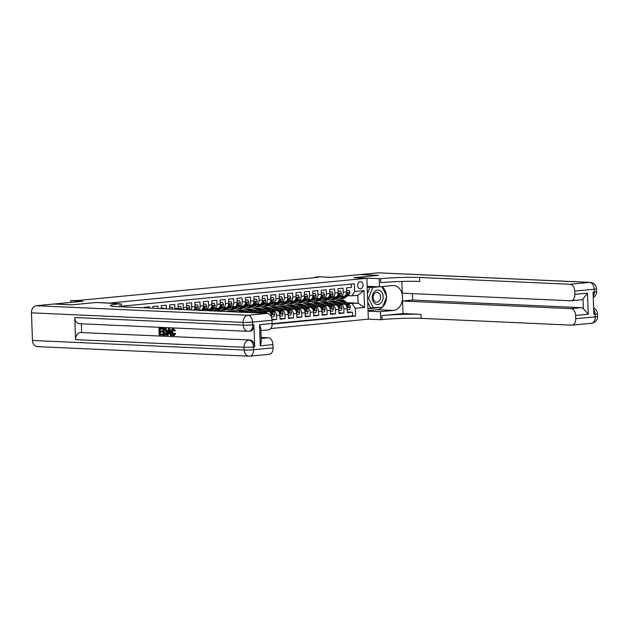 <?xml version="1.0" encoding="UTF-8"?>
<svg xmlns="http://www.w3.org/2000/svg" width="629" height="629" viewBox="0 0 629 629"><rect width="100%" height="100%" fill="white"/><g stroke="black" fill="none" stroke-linecap="round" stroke-linejoin="round"><path stroke-width="0.94" d="M360.22 281.69A3.546 2.697 92.6 0 0 357.649 285.291A3.546 2.697 92.6 0 0 360.189 288.766A3.546 2.697 92.6 0 0 360.48 288.758A3.546 2.697 92.6 0 0 363.043 285.157A3.546 2.697 92.6 0 0 360.503 281.682A3.546 2.697 92.6 0 0 360.22 281.69M270.737 328.558L368.35 319.162L366.849 278.277L109.273 303.084M366.849 278.277L353.891 277.696L378.092 275.36L360.087 274.551L331.255 277.326L319.013 276.776L314.807 277.177L314.822 277.688M54.102 304.035L82.934 301.228L70.692 300.67L70.755 302.4M96.308 302.494L72.107 304.813L54.102 304.004M351.375 284.096L351.493 287.367L346.445 287.854L346.587 291.887L343.222 292.21A4.434 2.87 84.5 0 1 340.769 296.495A4.434 2.87 84.5 0 1 340.501 296.503L339.424 296.456M343.222 292.21L343.072 288.176L338.025 288.664L338.174 292.697L334.809 293.02A4.434 2.87 84.5 0 1 332.348 297.305A4.434 2.87 84.5 0 1 332.088 297.313L331.011 297.265M334.809 293.02L334.659 288.986L329.604 289.474L329.753 293.507L326.388 293.829A4.434 2.87 84.5 0 1 323.935 298.115A4.434 2.87 84.5 0 1 323.668 298.122L322.591 298.075M326.388 293.829L326.239 289.796L321.191 290.284L321.34 294.317L317.967 294.639A4.434 2.87 84.5 0 1 315.514 298.924A4.434 2.87 84.5 0 1 315.255 298.932L314.178 298.885M317.967 294.639L317.826 290.606L312.77 291.093L312.92 295.127L309.554 295.457A4.434 2.87 84.5 0 1 307.094 299.734A4.434 2.87 84.5 0 1 306.834 299.742L305.757 299.695M309.554 295.457L309.405 291.424L304.357 291.903L304.499 295.937L301.134 296.267A4.434 2.87 84.5 0 1 298.681 300.544A4.434 2.87 84.5 0 1 298.413 300.552L297.336 300.505M301.134 296.267L300.984 292.233L295.937 292.713L296.086 296.746L292.721 297.077A4.434 2.87 84.5 0 1 290.26 301.354A4.434 2.87 84.5 0 1 290 301.362L288.923 301.315M292.721 297.077L292.571 293.043L287.516 293.523L287.665 297.556L284.3 297.887A4.434 2.87 84.5 0 1 281.847 302.164A4.434 2.87 84.5 0 1 281.58 302.172L280.503 302.124M284.3 297.887L284.151 293.853L279.103 294.333L279.252 298.366L275.879 298.696A4.434 2.87 84.5 0 1 273.426 302.981A4.434 2.87 84.5 0 1 273.167 302.981L272.09 302.934M275.879 298.696L275.73 294.663L270.682 295.15L270.832 299.184L267.467 299.506A4.434 2.87 84.5 0 1 265.006 303.791A4.434 2.87 84.5 0 1 264.746 303.791L263.669 303.744M267.467 299.506L267.317 295.473L262.269 295.96L262.411 299.994L259.046 300.316A4.434 2.87 84.5 0 1 256.593 304.601A4.434 2.87 84.5 0 1 256.325 304.601L255.248 304.554M259.046 300.316L258.896 296.283L253.849 296.77L253.998 300.804L250.625 301.126A4.434 2.87 84.5 0 1 248.172 305.411A4.434 2.87 84.5 0 1 247.912 305.411L246.835 305.364M250.625 301.126L250.484 297.092L245.428 297.58L245.577 301.613L242.212 301.936A4.434 2.87 84.5 0 1 239.759 306.221A4.434 2.87 84.5 0 1 239.492 306.229L238.415 306.174M242.212 301.936L242.063 297.902L237.015 298.39L237.157 302.423L233.791 302.746A4.434 2.87 84.5 0 1 231.338 307.031A4.434 2.87 84.5 0 1 231.071 307.038L229.994 306.983M233.791 302.746L233.642 298.712L228.594 299.2L228.744 303.233L225.379 303.555A4.434 2.87 84.5 0 1 222.918 307.84A4.434 2.87 84.5 0 1 222.658 307.848L221.581 307.793M225.379 303.555L225.229 299.522L220.174 300.009L220.323 304.043L216.958 304.365A4.434 2.87 84.5 0 1 214.505 308.65A4.434 2.87 84.5 0 1 214.237 308.658L213.16 308.603M216.958 304.365L216.808 300.332L211.761 300.819L211.91 304.853L208.537 305.175A4.434 2.87 84.5 0 1 206.084 309.46A4.434 2.87 84.5 0 1 205.825 309.468L204.747 309.413M208.537 305.175L208.396 301.142L203.34 301.629L203.489 305.663L200.124 305.985A4.434 2.87 84.5 0 1 197.765 310.254L201.036 309.948A4.434 2.87 -95.5 0 0 203.489 305.663M200.124 305.985L199.975 301.951L194.927 302.439L195.069 306.472L191.703 306.795A4.434 2.87 84.5 0 1 190.933 309.948M191.703 306.795L191.554 302.761L186.506 303.249L186.656 307.282L183.291 307.605A4.434 2.87 84.5 0 1 183.047 309.594M183.291 307.605L183.141 303.571L178.086 304.059L178.235 308.092L174.87 308.414A4.434 2.87 84.5 0 1 174.854 309.224M174.87 308.414L174.72 304.381L169.673 304.868L169.822 308.902L169.17 308.965M166.441 308.839L166.308 305.191L161.252 305.678L161.362 308.611M157.973 308.462L157.887 306.001L152.839 306.488L152.902 308.234M149.513 308.076L149.466 306.81L144.418 307.298L144.434 307.848M141.053 307.699L140.542 307.675M272.011 319.972L276.642 319.524L271.948 319.312M271.586 310.38L276.823 310.616A4.434 2.87 -95.5 0 1 279.866 315.168L280.015 319.202L285.063 318.714L279.984 318.486M281.021 308.21A7.037 4.552 -95.5 0 0 280.039 309.57L285.244 309.806A4.434 2.87 -95.5 0 1 288.279 314.358L288.428 318.392L293.484 317.904L288.404 317.676M288.42 308.76L293.657 308.996A4.434 2.87 -95.5 0 1 296.699 313.549L296.849 317.582L301.896 317.095L296.825 316.867M296.841 307.951L302.077 308.186A4.434 2.87 -95.5 0 1 305.12 312.739L305.269 316.772L310.317 316.285L305.238 316.057M305.262 307.141L310.49 307.377A4.434 2.87 -95.5 0 1 313.533 311.929L313.682 315.962L318.738 315.475L313.659 315.247M313.674 306.331L318.911 306.567A4.434 2.87 -95.5 0 1 321.954 311.119L322.103 315.153L327.151 314.665L322.072 314.437M322.095 305.521L327.332 305.757A4.434 2.87 -95.5 0 1 330.374 310.309L330.516 314.343L335.572 313.855L330.492 313.627M330.508 304.711L335.744 304.947A4.434 2.87 -95.5 0 1 338.787 309.499L338.937 313.533L343.984 313.045L338.913 312.817M70.692 300.67L78.499 300.434L318.408 277.342L314.807 277.177M346.87 302.706L358.129 303.217L357.838 295.26L351.949 295.827L354.662 291.541L354.379 283.805L122.057 306.166L122.081 306.842M354.662 291.541L363.924 290.645L364.537 307.447L355.283 308.336L355.566 316.072L272.145 324.1M330.964 304.019L332.474 304.082M339.566 304.405L340.8 304.46A4.434 2.87 84.5 0 1 343.843 309.012L343.984 313.045M331.334 303.555L331.845 303.579A7.037 4.552 -95.5 0 0 329.344 302.753A7.037 4.552 -95.5 0 0 328.377 303.013M338.929 303.901L344.165 304.137L340.8 304.46M322.551 304.829L324.061 304.892M331.145 305.214L332.379 305.269A4.434 2.87 84.5 0 1 335.422 309.822L335.572 313.855M322.913 304.365L323.424 304.389A7.037 4.552 -95.5 0 0 320.924 303.563A7.037 4.552 -95.5 0 0 319.957 303.823M314.13 305.639L315.64 305.702M322.732 306.024L323.959 306.079A4.434 2.87 84.5 0 1 327.001 310.632L327.151 314.665M314.492 305.175L315.003 305.199A7.037 4.552 -95.5 0 0 312.511 304.373A7.037 4.552 -95.5 0 0 311.544 304.633M305.71 306.449L307.227 306.512M314.311 306.834L315.546 306.889A4.434 2.87 84.5 0 1 318.589 311.441L318.738 315.475M306.079 305.985L306.59 306.008A7.037 4.552 -95.5 0 0 304.09 305.183A7.037 4.552 -95.5 0 0 303.123 305.442M297.297 307.259L298.806 307.322M305.891 307.644L307.125 307.699A4.434 2.87 84.5 0 1 310.168 312.251L310.317 316.285M297.659 306.795L298.17 306.818A7.037 4.552 -95.5 0 0 295.677 305.993A7.037 4.552 -95.5 0 0 294.702 306.252M288.876 308.068L290.386 308.131M297.478 308.454L298.704 308.509A4.434 2.87 84.5 0 1 301.747 313.061L301.896 317.095M289.246 307.605L289.749 307.628M280.463 308.878L281.973 308.941M289.057 309.264L290.291 309.319A4.434 2.87 84.5 0 1 293.334 313.871L293.484 317.904M280.825 308.414L281.336 308.438A7.037 4.552 -95.5 0 0 278.836 307.612A7.037 4.552 -95.5 0 0 277.869 307.872M272.043 309.688L273.552 309.751M280.644 310.073L281.871 310.128A4.434 2.87 84.5 0 1 284.913 314.681L285.063 318.714M272.404 309.224L272.915 309.248A7.037 4.552 -95.5 0 0 270.423 308.422A7.037 4.552 -95.5 0 0 269.456 308.682M263.622 310.498L265.131 310.569M272.223 310.883L273.458 310.938A4.434 2.87 84.5 0 1 276.501 315.491L276.642 319.524M263.991 310.034L264.502 310.058A7.037 4.552 -95.5 0 0 262.002 309.232A7.037 4.552 -95.5 0 0 261.035 309.492M255.209 311.308L256.718 311.379M263.803 311.693L265.037 311.748A4.434 2.87 84.5 0 1 267.286 313.399M255.571 310.844L256.082 310.868A7.037 4.552 -95.5 0 0 253.589 310.042A7.037 4.552 -95.5 0 0 252.614 310.301M263.166 311.19L268.402 311.426L265.037 311.748M246.788 312.118L248.298 312.188M255.39 312.503L256.616 312.558A4.434 2.87 84.5 0 1 257.764 312.967M247.15 311.654L247.661 311.677A7.037 4.552 -95.5 0 0 245.168 310.852A7.037 4.552 -95.5 0 0 244.201 311.111M254.753 312L259.989 312.236L256.616 312.558M272.153 323.676L352.539 315.939L352.405 312.236L347.326 312.008M344.165 304.137A4.434 2.87 -95.5 0 1 347.208 308.682L347.357 312.723L352.405 312.236M271.5 317.354L271.445 315.978A4.434 2.87 -95.5 0 0 268.402 311.426M351.949 295.827L347.845 295.646M96.308 302.486L109.265 303.068M337.183 300.576L337.128 298.995M339.385 303.202L340.894 303.272M347.979 303.595L358.129 303.217L364.537 307.447M178.156 309.374A4.434 2.87 -95.5 0 0 178.235 308.092M186.247 309.735A4.434 2.87 -95.5 0 0 186.656 307.282M193.929 310.081A4.434 2.87 -95.5 0 0 195.069 306.472M209.19 309.138A4.434 2.87 -95.5 0 0 209.449 309.138A4.434 2.87 -95.5 0 0 211.91 304.853M217.61 308.328A4.434 2.87 -95.5 0 0 217.87 308.328A4.434 2.87 -95.5 0 0 220.323 304.043M226.023 307.518A4.434 2.87 -95.5 0 0 226.291 307.518A4.434 2.87 -95.5 0 0 228.744 303.233M234.444 306.708A4.434 2.87 -95.5 0 0 234.703 306.7A4.434 2.87 -95.5 0 0 237.157 302.423M242.857 305.898A4.434 2.87 -95.5 0 0 243.124 305.891A4.434 2.87 -95.5 0 0 245.577 301.613M251.278 305.089A4.434 2.87 -95.5 0 0 251.537 305.081A4.434 2.87 -95.5 0 0 253.998 300.804M261.695 313.14A4.434 2.87 -95.5 0 0 259.989 312.236M259.698 304.279A4.434 2.87 -95.5 0 0 259.958 304.271A4.434 2.87 -95.5 0 0 262.411 299.994M268.111 303.469A4.434 2.87 -95.5 0 0 268.379 303.461A4.434 2.87 -95.5 0 0 270.832 299.184M276.532 302.659A4.434 2.87 -95.5 0 0 276.791 302.651A4.434 2.87 -95.5 0 0 279.252 298.366M284.945 301.849A4.434 2.87 -95.5 0 0 285.212 301.841A4.434 2.87 -95.5 0 0 287.665 297.556M293.366 301.039A4.434 2.87 -95.5 0 0 293.625 301.032A4.434 2.87 -95.5 0 0 296.086 296.746M301.786 300.23A4.434 2.87 -95.5 0 0 302.046 300.222A4.434 2.87 -95.5 0 0 304.499 295.937M310.199 299.42A4.434 2.87 -95.5 0 0 310.467 299.412A4.434 2.87 -95.5 0 0 312.92 295.127M318.62 298.61A4.434 2.87 -95.5 0 0 318.879 298.602A4.434 2.87 -95.5 0 0 321.34 294.317M327.033 297.8A4.434 2.87 -95.5 0 0 327.3 297.792A4.434 2.87 -95.5 0 0 329.753 293.507M335.454 296.99A4.434 2.87 -95.5 0 0 335.713 296.982A4.434 2.87 -95.5 0 0 338.174 292.697M352.539 315.939L355.566 316.072M355.283 308.336L352.24 303.783M343.874 296.18A4.434 2.87 -95.5 0 0 344.134 296.173A4.434 2.87 -95.5 0 0 346.587 291.887M363.924 290.645L357.838 295.26M380.199 290.818A7.202 5.472 92.6 0 0 372.816 294.168A7.202 5.472 92.6 0 0 375.183 303.783A7.202 5.472 92.6 0 0 382.558 300.442A7.202 5.472 92.6 0 0 380.199 290.818M378.556 292.823A4.93 3.75 92.6 0 0 377.062 292.336A4.93 3.75 92.6 0 0 373.217 296.078A4.93 3.75 92.6 0 0 375.12 301.708A4.93 3.75 92.6 0 0 376.614 302.195A4.93 3.75 92.6 0 0 380.451 298.445A4.93 3.75 92.6 0 0 378.556 292.823M381.889 286.604L386.78 296.432L382.613 307.196L370.646 307.943L367.721 302.069M367.415 293.664L369.883 287.28L376.079 286.682M373.524 308.076L368.602 298.177L372.769 287.406L378.957 286.808M367.58 298.13L368.602 298.177M369.883 287.28L372.769 287.406M173.659 329.525L172.401 332.041L173.84 334.793M172.991 329.588L171.733 332.112L173.164 334.856L174.319 333.252L175.609 333.433L174.131 335.556L173.25 335.627C171.921 335.391 171.206 334.203 171.119 332.088C171.072 330.052 171.701 328.959 172.991 328.825L173.667 328.763L175.397 330.76L174.123 331.003L172.833 329.588M173.25 328.802L173.667 328.763M168.603 333.291L168.21 335.218L166.889 335.257L168.36 328.7L169.044 328.731L171.002 335.438L170.357 335.406L169.791 333.346L167.951 333.268L167.534 335.281M168.36 328.7L169.72 328.668L171.678 335.375L171.002 335.438M162.974 334.219L162.997 334.982L159.168 334.903L158.925 328.275L162.644 328.346L162.675 329.109L159.562 329.069L159.64 331.106L162.581 331.145L162.612 331.908L159.664 331.876L159.75 334.164L162.974 334.219L162.298 334.282L162.329 335.045M160.238 329.101L160.309 331.043M160.34 331.9L160.426 334.101M74.757 317.551L243.266 325.162A6.652 5.056 92.6 0 0 248.015 331.318L79.506 323.707A6.652 5.056 -87.4 0 1 74.757 317.551L75.566 339.652A6.652 5.056 -87.4 0 1 80.378 332.537L250.145 340.022A6.652 4.301 84.5 0 1 254.714 346.846L253.904 324.745A6.652 4.301 84.5 0 1 250.216 331.168L248.958 331.294A6.652 4.301 -95.5 0 0 252.638 324.871L253.904 324.745M81.636 332.411L81.322 323.786M162.911 328.456L165.804 329.156L166.583 331.892C166.661 334.015 166.04 335.1 164.704 335.155L163.155 335.084L162.911 328.456L165.836 328.59L167.251 331.829C167.338 333.952 166.709 335.037 165.38 335.092M71.855 304.837L96.221 302.494L119.997 303.768A27.715 1.934 -2.1 0 0 110.303 305.6A27.715 1.934 -2.1 0 0 116.955 306.606L267.459 313.407A6.652 4.301 84.5 0 1 272.027 320.232L252.536 322.103L252.638 324.871A6.652 0.464 -2.1 0 1 243.266 325.162L243.164 322.394L31.45 312.833A6.652 5.056 -87.4 0 1 36.254 305.718L53.85 304.027L71.855 304.837M121.546 306.81L121.428 303.634M259.518 324.706L260.815 328.244L261.318 341.838L260.288 345.808L259.518 324.706L272.145 323.487L272.027 320.232M272.145 323.487A6.652 4.301 84.5 0 1 268.457 329.911L260.909 330.642M32.464 340.462L244.178 350.023A6.652 5.056 92.6 0 0 248.927 356.179L37.213 346.618A6.652 5.056 -87.4 0 1 32.464 340.462L31.45 312.833M261.153 337.443L268.355 337.773A6.652 4.301 84.5 0 1 272.915 344.598L260.288 345.808M254.714 346.846L253.448 346.972L253.55 349.732L273.041 347.853L272.915 344.598M273.041 347.853A6.652 4.301 84.5 0 1 269.354 354.284L249.87 356.156A6.652 4.301 -95.5 0 0 253.55 349.732A6.652 0.464 -2.1 0 1 244.178 350.023L244.076 347.263L75.566 339.652M159.75 334.164L162.298 334.282M159.64 331.106L162.581 331.145M161.912 331.208L161.936 331.978M158.925 328.275L162.644 328.346M161.975 328.409L161.999 329.179M165.694 335.084L164.704 335.155M165.168 334.337L164.633 334.384L165.631 333.968L165.97 331.853L165.144 329.454L163.556 329.25L163.737 334.345L164.932 334.384M166.583 331.892L167.251 331.829M165.804 329.156L166.481 329.093M165.16 328.652L165.836 328.59M164.232 329.281L164.413 334.282L165.215 334.321M163.737 334.345L164.413 334.282M168.478 330.689L168.108 332.505L169.578 332.576L168.729 329.478L168.478 330.689L169.052 330.634M169.044 328.731L169.72 328.668M169.107 330.854L168.776 332.442L169.555 332.482M168.108 332.505L168.776 332.442M171.733 332.112L172.401 332.041M173.455 328.763L172.778 328.833L174.728 330.83L175.397 330.76M174.728 330.83L174.123 331.003M174.319 333.252L175.609 333.433M174.933 333.496L173.25 335.627M360.338 274.566L377.935 272.837L589.648 282.397A6.652 5.056 92.6 0 1 590.191 282.382A6.652 6.652 0 0 1 596.536 288.782A6.652 0.464 177.9 0 1 594.208 289.222L574.725 291.093A6.652 4.301 -95.5 0 0 570.157 284.269L589.648 282.397A6.652 4.301 84.5 0 1 594.208 289.222L594.311 291.982L593.053 292.108L593.862 314.209L595.12 314.083L595.223 316.843A6.652 4.301 84.5 0 1 591.543 323.275L572.052 325.146A6.652 4.301 -95.5 0 0 575.739 318.722L595.223 316.843A6.652 0.464 -2.1 0 0 597.55 316.411A6.652 6.652 0 0 1 591.543 323.275M360.338 274.527L378.344 275.337L353.97 277.696L380.608 278.686A27.715 1.934 177.9 0 1 419.653 277.475L570.157 284.269M368.051 311.143L380.38 311.701L393.557 310.435A12.47 9.474 92.6 0 0 402.584 297.761A12.47 9.474 92.6 0 0 393.66 285.542A12.47 9.474 92.6 0 0 392.645 285.566L379.468 286.832L379.177 278.82M380.38 311.701L380.679 319.713L382.11 319.571A27.715 1.934 177.9 0 1 421.155 318.36L571.659 325.154A6.652 4.301 -95.5 0 0 572.052 325.146M403.008 313.572L381.96 315.593A27.715 1.934 177.9 0 1 421.005 314.382L403.008 313.572L402.544 301.024L412.648 300.057L412.412 293.641M401.829 281.446L402.261 293.185L570.762 300.788A6.652 4.301 -95.5 0 0 571.163 300.78A6.652 4.301 -95.5 0 0 574.843 294.356L587.47 293.138L588.241 314.248L583.35 308.65L582.997 299.027A6.652 4.301 84.5 0 1 581.259 299.805L571.163 300.78M588.241 314.248L575.621 315.459L575.739 318.722M575.621 315.459A6.652 4.301 -95.5 0 0 571.053 308.635L581.157 307.667A6.652 4.301 84.5 0 1 583.35 308.65M402.544 301.024L571.053 308.635M377.935 272.837A6.652 5.056 -87.4 0 1 378.477 272.821L590.191 282.382M367.147 286.281L379.468 286.832M368.35 319.155L380.679 319.713M574.725 291.093L574.843 294.356M412.648 300.057L581.157 307.667M380.608 278.686L380.757 282.665A27.715 1.934 177.9 0 1 419.802 281.454L419.653 277.475M582.997 299.027L587.47 293.138M382.055 286.588A12.47 9.474 -87.4 0 1 386.403 295.669M386.45 297.281A12.47 9.474 -87.4 0 1 382.676 307.031M382.503 307.211A12.47 9.474 -87.4 0 1 377.424 309.704L368.036 310.608M367.973 308.839L382.141 307.243M375.89 286.675L367.187 287.508M380.419 307.408L382.047 307.487M367.957 308.532L372.997 308.053M163.988 308.729L163.705 308.068L161.346 308.296M163.705 308.068L161.346 308.163M172.936 309.138L172.126 307.259L169.767 307.487M172.126 307.259L169.759 307.353M178.188 306.677L180.539 306.449L181.459 308.58A2.941 1.903 84.5 0 1 181.38 309.515M180.539 306.449L178.18 306.543M179.815 309.444L179.414 308.941M179.808 309.554L178.793 309.649M186.601 305.867L188.959 305.639L189.879 307.762A2.941 1.903 84.5 0 1 189.313 309.877M188.959 305.639L186.601 305.733M187.859 309.806A2.941 1.903 -95.5 0 0 188.22 308.745L187.214 308.839A2.941 1.903 84.5 0 1 186.923 309.767M187.245 308.697L188.22 308.745L187.827 308.131M195.021 305.049L197.372 304.829L198.3 306.952A2.941 1.903 84.5 0 1 197.341 309.468L196.374 310.191M197.372 304.829L195.014 304.923M195.061 310.136L195.745 309.625A2.941 1.903 -95.5 0 0 196.641 307.935L195.627 308.029A2.941 1.903 84.5 0 1 194.731 309.72L194.227 310.097M195.666 307.888L196.641 307.935L196.248 307.322M200.274 310.018L199.833 310.349M203.434 304.239L205.793 304.019L206.713 306.142A2.941 1.903 84.5 0 1 205.762 308.658L203.285 310.506M205.793 304.019L203.434 304.114M201.972 310.443L204.158 308.815A2.941 1.903 -95.5 0 0 205.054 307.125L204.048 307.219A2.941 1.903 84.5 0 1 203.151 308.91L201.146 310.411M204.079 307.078L205.054 307.125L204.669 306.512M206.155 309.452L205.368 310.042A7.037 4.552 84.5 0 1 204.378 310.553M208.694 309.209L206.744 310.663M211.855 303.43L214.214 303.209L215.134 305.332A2.941 1.903 84.5 0 1 214.174 307.848L210.204 310.82M214.214 303.209L211.847 303.304M203.678 310.215A7.037 4.552 -95.5 0 0 204.551 310.498M205.038 310.262A7.037 4.552 84.5 0 1 204.189 309.83M208.891 310.757L212.578 308.006A2.941 1.903 -95.5 0 0 213.475 306.315L212.468 306.409A2.941 1.903 84.5 0 1 211.564 308.1L208.057 310.718M212.5 306.268L213.475 306.315L213.082 305.702M214.568 308.642L213.789 309.232A7.037 4.552 84.5 0 1 212.177 309.869A7.037 4.552 84.5 0 1 211.486 309.861M217.107 308.399L214.253 310.529A8.484 5.48 84.5 0 1 213.53 310.97M220.276 302.62L222.627 302.4L223.554 304.522A2.941 1.903 84.5 0 1 222.595 307.038L218.46 310.128A8.484 5.48 84.5 0 1 216.525 310.899L215.102 311.041M222.627 302.4L220.268 302.494M215.079 311.041A8.484 5.48 -95.5 0 0 216.863 310.278L220.991 307.196A2.941 1.903 -95.5 0 0 221.895 305.505L220.881 305.6A2.941 1.903 84.5 0 1 219.985 307.29L215.857 310.38A8.484 5.48 84.5 0 1 214.607 311.017M212.099 309.405A7.037 4.552 -95.5 0 0 212.964 309.688M213.451 309.452A7.037 4.552 84.5 0 1 212.602 309.02M220.913 305.458L221.895 305.505L221.502 304.892M222.988 307.833L222.202 308.414A7.037 4.552 84.5 0 1 220.598 309.059A7.037 4.552 84.5 0 1 219.906 309.051M225.528 307.589L222.674 309.72A8.484 5.48 84.5 0 1 220.732 310.498A8.484 5.48 84.5 0 1 218.57 310.05M228.689 301.81L231.047 301.582L231.967 303.713A2.941 1.903 84.5 0 1 231.008 306.229L226.88 309.319A8.484 5.48 84.5 0 1 224.938 310.089L223.342 310.246A8.484 5.48 -95.5 0 0 225.284 309.468L229.412 306.386A2.941 1.903 -95.5 0 0 230.308 304.695L229.915 304.082M231.047 301.582L228.689 301.684M229.333 304.648L230.308 304.695L229.302 304.79A2.941 1.903 84.5 0 1 228.406 306.48L224.27 309.57A8.484 5.48 84.5 0 1 222.336 310.341L220.732 310.498M222.831 310.262A8.484 5.48 -95.5 0 0 223.342 310.246M220.512 308.595A7.037 4.552 -95.5 0 0 221.384 308.878M221.872 308.642A7.037 4.552 84.5 0 1 221.023 308.21M224.97 311.481A8.484 5.48 -95.5 0 0 224.01 311.441M231.409 307.023L230.623 307.605A7.037 4.552 84.5 0 1 229.011 308.249A7.037 4.552 84.5 0 1 228.319 308.241M233.941 306.779L231.087 308.91A8.484 5.48 84.5 0 1 229.153 309.688A8.484 5.48 84.5 0 1 226.983 309.24M237.109 301L239.46 300.772L240.388 302.903A2.941 1.903 84.5 0 1 239.429 305.419L235.301 308.509A8.484 5.48 84.5 0 1 233.359 309.279L231.763 309.437A8.484 5.48 -95.5 0 0 233.697 308.658L237.833 305.576A2.941 1.903 -95.5 0 0 238.729 303.886L238.336 303.272M239.46 300.772L237.102 300.866M237.754 303.838L238.729 303.886L237.715 303.98A2.941 1.903 84.5 0 1 236.819 305.67L232.691 308.76A8.484 5.48 84.5 0 1 230.749 309.531L229.153 309.688M231.252 309.444A8.484 5.48 -95.5 0 0 231.763 309.437M228.932 307.785A7.037 4.552 -95.5 0 0 229.805 308.068M230.293 307.833A7.037 4.552 84.5 0 1 229.443 307.4M235.844 311.976L235.411 311.63A8.484 5.48 -95.5 0 0 232.4 310.632L230.804 310.789A8.484 5.48 -95.5 0 0 230.3 310.875M230.804 311.748A8.484 5.48 -95.5 0 0 228.193 311.041A8.484 5.48 -95.5 0 0 226.637 311.559M233.941 311.89L233.815 311.787A8.484 5.48 -95.5 0 0 230.804 310.789M228.193 311.041L229.797 310.883A8.484 5.48 84.5 0 1 232.738 311.835M239.822 306.213L239.044 306.795A7.037 4.552 84.5 0 1 237.432 307.439A7.037 4.552 84.5 0 1 236.74 307.432M242.362 305.969L239.507 308.1A8.484 5.48 84.5 0 1 237.565 308.878A8.484 5.48 84.5 0 1 235.403 308.43M245.522 300.19L247.881 299.962L248.801 302.093A2.941 1.903 84.5 0 1 247.85 304.609L243.714 307.699A8.484 5.48 84.5 0 1 241.78 308.469L240.176 308.627A8.484 5.48 -95.5 0 0 242.118 307.848L246.246 304.758A2.941 1.903 -95.5 0 0 247.15 303.076L246.757 302.463M247.881 299.962L245.522 300.057M246.167 303.029L247.15 303.076L246.136 303.17A2.941 1.903 84.5 0 1 245.239 304.861L241.104 307.943A8.484 5.48 84.5 0 1 239.169 308.721L237.565 308.878M239.673 308.635A8.484 5.48 -95.5 0 0 240.176 308.627M237.345 306.976A7.037 4.552 -95.5 0 0 238.218 307.259M238.706 307.023A7.037 4.552 84.5 0 1 237.856 306.59M245.853 312.424L243.832 310.82A8.484 5.48 -95.5 0 0 240.821 309.822L239.224 309.979A8.484 5.48 -95.5 0 0 238.721 310.066M240.852 312.204L239.625 311.229A8.484 5.48 -95.5 0 0 236.614 310.231A8.484 5.48 -95.5 0 0 234.57 311.08M238.674 312.102A7.037 4.552 -95.5 0 0 236.748 311.662A7.037 4.552 -95.5 0 0 235.781 311.929M243.95 312.346L242.228 310.978A8.484 5.48 -95.5 0 0 239.224 309.979M236.614 310.231L238.21 310.073A8.484 5.48 84.5 0 1 241.222 311.072L242.747 312.291M237.558 311.693A7.037 4.552 -95.5 0 0 236.921 312.023M248.243 305.403L247.456 305.985A7.037 4.552 84.5 0 1 245.845 306.63A7.037 4.552 84.5 0 1 245.161 306.614M250.782 305.159L247.928 307.29A8.484 5.48 84.5 0 1 245.986 308.068A8.484 5.48 84.5 0 1 243.824 307.62M253.943 299.38L256.302 299.152L257.222 301.283A2.941 1.903 84.5 0 1 256.262 303.799L252.135 306.889A8.484 5.48 84.5 0 1 250.193 307.66L248.597 307.817A8.484 5.48 -95.5 0 0 250.531 307.038L254.666 303.949A2.941 1.903 -95.5 0 0 255.563 302.266L255.17 301.653M256.302 299.152L253.935 299.247M254.588 302.219L255.563 302.266L254.556 302.36A2.941 1.903 84.5 0 1 253.652 304.051L249.524 307.133A8.484 5.48 84.5 0 1 247.582 307.911L245.986 308.068M248.085 307.825A8.484 5.48 -95.5 0 0 248.597 307.817M245.766 306.166A7.037 4.552 -95.5 0 0 246.639 306.449M247.126 306.213A7.037 4.552 84.5 0 1 246.277 305.78M247.346 311.449A7.037 4.552 -95.5 0 0 246.568 312.464M255.861 312.88L252.245 310.011A8.484 5.48 -95.5 0 0 249.241 309.012L247.637 309.169A8.484 5.48 -95.5 0 0 247.134 309.248M250.853 312.652L248.038 310.419A8.484 5.48 -95.5 0 0 245.027 309.421A8.484 5.48 -95.5 0 0 242.991 310.27M248.769 312.558L247.669 311.685M253.959 312.794L250.649 310.168A8.484 5.48 -95.5 0 0 247.637 309.169M245.027 309.421L246.631 309.264A8.484 5.48 84.5 0 1 249.642 310.262L252.756 312.739M245.365 312.039A7.037 4.552 84.5 0 1 246.505 311.025M245.978 310.883A7.037 4.552 -95.5 0 0 244.83 311.614M256.663 304.593L255.877 305.175A7.037 4.552 84.5 0 1 254.265 305.82A7.037 4.552 84.5 0 1 253.573 305.804M259.195 304.35L256.341 306.48A8.484 5.48 84.5 0 1 254.407 307.259A8.484 5.48 84.5 0 1 252.237 306.81M262.364 298.571L264.715 298.343L265.642 300.473A2.941 1.903 84.5 0 1 264.683 302.989L260.548 306.071A8.484 5.48 84.5 0 1 258.613 306.85L257.009 307.007A8.484 5.48 -95.5 0 0 258.951 306.229L263.079 303.139A2.941 1.903 -95.5 0 0 263.983 301.456L263.59 300.843M264.715 298.343L262.356 298.437M263.001 301.409L263.983 301.456L262.969 301.55A2.941 1.903 84.5 0 1 262.073 303.241L257.945 306.323A8.484 5.48 84.5 0 1 256.003 307.101L254.407 307.259M256.506 307.015A8.484 5.48 -95.5 0 0 257.009 307.007M254.187 305.356A7.037 4.552 -95.5 0 0 255.052 305.631M255.539 305.403A7.037 4.552 84.5 0 1 254.698 304.971M265.603 313.321A2.941 1.903 -95.5 0 0 265.037 312.676L260.665 309.201A8.484 5.48 -95.5 0 0 257.654 308.202L256.058 308.359A8.484 5.48 -95.5 0 0 255.555 308.438M255.767 310.64A7.037 4.552 -95.5 0 0 254.784 312M259.753 312.228L256.459 309.61A8.484 5.48 -95.5 0 0 253.448 308.611A8.484 5.48 -95.5 0 0 251.403 309.46M257.67 312.133L256.082 310.875M263.842 313.242A2.941 1.903 -95.5 0 0 263.441 312.825L259.069 309.358A8.484 5.48 -95.5 0 0 256.058 308.359M253.448 308.611L255.044 308.454A8.484 5.48 84.5 0 1 258.055 309.452L262.427 312.928A2.941 1.903 84.5 0 1 262.71 313.187M253.778 311.229A7.037 4.552 84.5 0 1 254.918 310.215M254.399 310.073A7.037 4.552 -95.5 0 0 253.251 310.805M265.076 303.783L264.29 304.365A7.037 4.552 84.5 0 1 262.686 305.01A7.037 4.552 84.5 0 1 261.994 304.994M267.616 303.54L264.762 305.67A8.484 5.48 84.5 0 1 262.82 306.449A8.484 5.48 84.5 0 1 260.658 306.001M270.777 297.761L273.135 297.533L274.055 299.663A2.941 1.903 84.5 0 1 273.096 302.179L268.968 305.262A8.484 5.48 84.5 0 1 267.034 306.04L265.43 306.197A8.484 5.48 -95.5 0 0 267.372 305.419L271.5 302.329A2.941 1.903 -95.5 0 0 272.396 300.646L272.011 300.033M273.135 297.533L270.777 297.627M271.421 300.599L272.396 300.646L271.39 300.741A2.941 1.903 84.5 0 1 270.494 302.431L266.358 305.513A8.484 5.48 84.5 0 1 264.424 306.292L262.82 306.449M264.919 306.205A8.484 5.48 -95.5 0 0 265.43 306.197M262.6 304.546A7.037 4.552 -95.5 0 0 263.472 304.821M263.96 304.585A7.037 4.552 84.5 0 1 263.111 304.161M271.484 316.992L273.843 316.764L274.598 314.469A2.941 1.903 -95.5 0 0 273.458 311.866L269.086 308.391A8.484 5.48 -95.5 0 0 266.075 307.392L264.471 307.55A8.484 5.48 -95.5 0 0 263.976 307.628M264.188 309.83A7.037 4.552 -95.5 0 0 263.205 311.19M268.174 311.418L264.872 308.8A8.484 5.48 -95.5 0 0 261.868 307.801A8.484 5.48 -95.5 0 0 259.824 308.65M266.091 311.324L264.502 310.066M261.868 307.801L263.465 307.644A8.484 5.48 84.5 0 1 266.476 308.642L270.847 312.118A2.941 1.903 84.5 0 1 271.87 313.887L272.538 314.5L272.884 313.792A2.941 1.903 -95.5 0 0 271.854 312.015L267.482 308.548A8.484 5.48 -95.5 0 0 264.471 307.55M262.199 310.419A7.037 4.552 84.5 0 1 263.339 309.405M262.812 309.264A7.037 4.552 -95.5 0 0 261.664 309.995M271.822 313.698A1.494 0.967 84.5 0 1 271.846 313.745L272.884 313.792M273.497 302.974L272.711 303.555A7.037 4.552 84.5 0 1 271.099 304.2A7.037 4.552 84.5 0 1 270.407 304.184M276.029 302.73L273.175 304.861A8.484 5.48 84.5 0 1 271.241 305.639A8.484 5.48 84.5 0 1 269.07 305.183M279.197 296.951L281.548 296.723L282.476 298.854A2.941 1.903 84.5 0 1 281.517 301.37L277.389 304.452A8.484 5.48 84.5 0 1 275.447 305.23L273.851 305.387A8.484 5.48 -95.5 0 0 275.785 304.609L279.921 301.519A2.941 1.903 -95.5 0 0 280.817 299.836L280.424 299.223M281.548 296.723L279.19 296.817M279.842 299.789L280.817 299.836L279.803 299.931A2.941 1.903 84.5 0 1 278.906 301.621L274.779 304.703A8.484 5.48 84.5 0 1 272.837 305.482L271.241 305.639M273.34 305.395A8.484 5.48 -95.5 0 0 273.851 305.387M271.02 303.736A7.037 4.552 -95.5 0 0 271.893 304.011M272.381 303.776A7.037 4.552 84.5 0 1 271.531 303.351M279.905 316.183L282.256 315.955L283.019 313.659A2.941 1.903 -95.5 0 0 281.871 311.056L277.499 307.581A8.484 5.48 -95.5 0 0 274.496 306.582L272.892 306.74A8.484 5.48 -95.5 0 0 272.388 306.818M272.601 309.02A7.037 4.552 -95.5 0 0 271.618 310.38M276.587 310.608L273.293 307.99A8.484 5.48 -95.5 0 0 270.281 306.991A8.484 5.48 -95.5 0 0 268.245 307.84M274.503 310.514L272.923 309.248M270.281 306.991L271.885 306.834A8.484 5.48 84.5 0 1 274.889 307.833L279.26 311.308A2.941 1.903 84.5 0 1 280.29 313.077L280.959 313.69L281.297 312.983A2.941 1.903 -95.5 0 0 280.275 311.206L275.903 307.738A8.484 5.48 -95.5 0 0 272.892 306.74M270.619 309.61A7.037 4.552 84.5 0 1 271.752 308.595M271.233 308.454A7.037 4.552 -95.5 0 0 270.085 309.185M280.235 312.888A1.494 0.967 84.5 0 1 280.267 312.935L281.297 312.983M281.91 302.164L281.132 302.746A7.037 4.552 84.5 0 1 279.52 303.39A7.037 4.552 84.5 0 1 278.828 303.375M284.45 301.92L281.595 304.051A8.484 5.48 84.5 0 1 279.653 304.829A8.484 5.48 84.5 0 1 277.491 304.373M287.618 296.141L289.969 295.913L290.889 298.044A2.941 1.903 84.5 0 1 289.938 300.56L285.802 303.642A8.484 5.48 84.5 0 1 283.868 304.42L282.264 304.578A8.484 5.48 -95.5 0 0 284.206 303.799L288.334 300.709A2.941 1.903 -95.5 0 0 289.238 299.019L288.845 298.413M289.969 295.913L287.61 296.007M288.255 298.979L289.238 299.019L288.224 299.121A2.941 1.903 84.5 0 1 287.327 300.811L283.192 303.893A8.484 5.48 84.5 0 1 281.257 304.672L279.653 304.829M281.761 304.585A8.484 5.48 -95.5 0 0 282.264 304.578M279.433 302.919A7.037 4.552 -95.5 0 0 280.306 303.202M280.793 302.966A7.037 4.552 84.5 0 1 279.944 302.541M288.318 315.373L290.677 315.145L291.431 312.849A2.941 1.903 -95.5 0 0 290.291 310.246L285.92 306.771A8.484 5.48 -95.5 0 0 282.908 305.773L281.312 305.93A8.484 5.48 -95.5 0 0 280.809 306.008M285.008 309.798L281.713 307.18A8.484 5.48 -95.5 0 0 278.702 306.174A8.484 5.48 -95.5 0 0 276.658 307.031M282.924 309.704L281.336 308.438M278.702 306.174L280.298 306.024A8.484 5.48 84.5 0 1 283.309 307.023L287.681 310.498A2.941 1.903 84.5 0 1 288.703 312.267L289.371 312.88L289.717 312.173A2.941 1.903 -95.5 0 0 288.687 310.396L284.316 306.928A8.484 5.48 -95.5 0 0 281.312 305.93M279.032 308.8A7.037 4.552 84.5 0 1 280.172 307.785M279.646 307.644A7.037 4.552 -95.5 0 0 278.498 308.375M288.656 312.078A1.494 0.967 84.5 0 1 288.68 312.126L289.717 312.173M290.331 301.354L289.544 301.936A7.037 4.552 84.5 0 1 287.933 302.58A7.037 4.552 84.5 0 1 287.249 302.565M292.87 301.11L290.016 303.241A8.484 5.48 84.5 0 1 288.074 304.019A8.484 5.48 84.5 0 1 285.912 303.563M296.031 295.331L298.39 295.103L299.31 297.234A2.941 1.903 84.5 0 1 298.35 299.75L294.223 302.832A8.484 5.48 84.5 0 1 292.281 303.61L290.684 303.768A8.484 5.48 -95.5 0 0 292.627 302.989L296.754 299.899A2.941 1.903 -95.5 0 0 297.651 298.209L297.258 297.603M298.39 295.103L296.031 295.198M296.676 298.17L297.651 298.209L296.644 298.311A2.941 1.903 84.5 0 1 295.74 300.002L291.612 303.084A8.484 5.48 84.5 0 1 289.67 303.862L288.074 304.019M290.173 303.776A8.484 5.48 -95.5 0 0 290.684 303.768M287.854 302.109A7.037 4.552 -95.5 0 0 288.727 302.392M289.214 302.156A7.037 4.552 84.5 0 1 288.365 301.731M296.739 314.563L299.089 314.335L299.852 312.039A2.941 1.903 -95.5 0 0 298.704 309.437L294.341 305.961A8.484 5.48 -95.5 0 0 291.329 304.963L289.725 305.112A8.484 5.48 -95.5 0 0 289.23 305.199M289.434 307.4A7.037 4.552 -95.5 0 0 288.459 308.76M293.428 308.988L290.126 306.37A8.484 5.48 -95.5 0 0 287.115 305.364A8.484 5.48 -95.5 0 0 285.079 306.221M291.345 308.894L289.757 307.628A7.037 4.552 -95.5 0 0 287.256 306.803A7.037 4.552 -95.5 0 0 286.289 307.062M287.115 305.364L288.719 305.214A8.484 5.48 84.5 0 1 291.73 306.213L296.102 309.68A2.941 1.903 84.5 0 1 297.124 311.457L297.792 312.07L298.138 311.363A2.941 1.903 -95.5 0 0 297.108 309.586L292.737 306.119A8.484 5.48 -95.5 0 0 289.725 305.112M287.453 307.99A7.037 4.552 84.5 0 1 288.593 306.976M288.066 306.834A7.037 4.552 -95.5 0 0 286.918 307.565M297.077 311.269A1.494 0.967 84.5 0 1 297.1 311.316L298.138 311.363M298.751 300.544L297.965 301.126A7.037 4.552 84.5 0 1 296.353 301.771A7.037 4.552 84.5 0 1 295.661 301.755M301.283 300.292L298.429 302.431A8.484 5.48 84.5 0 1 296.495 303.209A8.484 5.48 84.5 0 1 294.325 302.753M304.452 294.521L306.803 294.293L307.73 296.424A2.941 1.903 84.5 0 1 306.771 298.94L302.643 302.022A8.484 5.48 84.5 0 1 300.701 302.801L299.105 302.958A8.484 5.48 -95.5 0 0 301.039 302.179L305.167 299.089A2.941 1.903 -95.5 0 0 306.071 297.399L305.678 296.794M306.803 294.293L304.444 294.388M305.096 297.36L306.071 297.399L305.057 297.501A2.941 1.903 84.5 0 1 304.161 299.192L300.033 302.274A8.484 5.48 84.5 0 1 298.091 303.052L296.495 303.209M298.594 302.966A8.484 5.48 -95.5 0 0 299.105 302.958M296.275 301.299A7.037 4.552 -95.5 0 0 297.14 301.582M297.627 301.346A7.037 4.552 84.5 0 1 296.786 300.921M305.151 313.745L307.51 313.525L308.273 311.229A2.941 1.903 -95.5 0 0 307.125 308.619L302.753 305.151A8.484 5.48 -95.5 0 0 299.742 304.153L298.146 304.302A8.484 5.48 -95.5 0 0 297.643 304.389M297.855 306.59A7.037 4.552 -95.5 0 0 296.872 307.951M301.841 308.179L298.547 305.56A8.484 5.48 -95.5 0 0 295.536 304.554A8.484 5.48 -95.5 0 0 293.491 305.411M299.758 308.084L298.17 306.818M295.536 304.554L297.132 304.405A8.484 5.48 84.5 0 1 300.143 305.403L304.515 308.87A2.941 1.903 84.5 0 1 305.545 310.647L306.205 311.261L306.551 310.553A2.941 1.903 -95.5 0 0 305.529 308.776L301.157 305.309A8.484 5.48 -95.5 0 0 298.146 304.302M295.866 307.18A7.037 4.552 84.5 0 1 297.006 306.166M296.487 306.024A7.037 4.552 -95.5 0 0 295.339 306.755M305.49 310.459A1.494 0.967 84.5 0 1 305.513 310.506L306.551 310.553M307.164 299.726L306.378 300.316A7.037 4.552 84.5 0 1 304.774 300.961A7.037 4.552 84.5 0 1 304.082 300.945M309.704 299.483L306.85 301.621A8.484 5.48 84.5 0 1 304.908 302.392A8.484 5.48 84.5 0 1 302.746 301.944M312.865 293.712L315.223 293.484L316.143 295.614A2.941 1.903 84.5 0 1 315.192 298.13L311.056 301.212A8.484 5.48 84.5 0 1 309.122 301.991L307.518 302.148A8.484 5.48 -95.5 0 0 309.46 301.37L313.588 298.28A2.941 1.903 -95.5 0 0 314.484 296.589L314.099 295.984M315.223 293.484L312.865 293.578M313.509 296.55L314.484 296.589L313.478 296.691A2.941 1.903 84.5 0 1 312.582 298.382L308.446 301.464A8.484 5.48 84.5 0 1 306.512 302.242L304.908 302.392M307.007 302.156A8.484 5.48 -95.5 0 0 307.518 302.148M304.688 300.489A7.037 4.552 -95.5 0 0 305.56 300.772M306.048 300.536A7.037 4.552 84.5 0 1 305.199 300.112M313.572 312.935L315.931 312.715L316.686 310.419A2.941 1.903 -95.5 0 0 315.546 307.809L311.174 304.342A8.484 5.48 -95.5 0 0 308.163 303.343L306.567 303.493A8.484 5.48 -95.5 0 0 306.064 303.579M306.276 305.78A7.037 4.552 -95.5 0 0 305.293 307.141M310.262 307.369L306.96 304.743A8.484 5.48 -95.5 0 0 303.956 303.744A8.484 5.48 -95.5 0 0 301.912 304.601M308.179 307.274L306.59 306.008M303.956 303.744L305.552 303.595A8.484 5.48 84.5 0 1 308.564 304.593L312.935 308.061A2.941 1.903 84.5 0 1 313.957 309.838L314.626 310.451L314.972 309.743A2.941 1.903 -95.5 0 0 313.942 307.966L309.57 304.499A8.484 5.48 -95.5 0 0 306.567 303.493M304.287 306.37A7.037 4.552 84.5 0 1 305.427 305.356M304.9 305.214A7.037 4.552 -95.5 0 0 303.752 305.946M313.91 309.649A1.494 0.967 84.5 0 1 313.934 309.696L314.972 309.743M315.585 298.917L314.799 299.506A7.037 4.552 84.5 0 1 313.187 300.151A7.037 4.552 84.5 0 1 312.503 300.135M318.117 298.673L315.263 300.811A8.484 5.48 84.5 0 1 313.328 301.582A8.484 5.48 84.5 0 1 311.158 301.134M321.285 292.902L323.644 292.674L324.564 294.804A2.941 1.903 84.5 0 1 323.605 297.32L319.477 300.403A8.484 5.48 84.5 0 1 317.535 301.181L315.939 301.33A8.484 5.48 -95.5 0 0 317.873 300.56L322.009 297.47A2.941 1.903 -95.5 0 0 322.905 295.779L322.512 295.166M323.644 292.674L321.277 292.768M321.93 295.74L322.905 295.779L321.899 295.882A2.941 1.903 84.5 0 1 320.994 297.564L316.867 300.654A8.484 5.48 84.5 0 1 314.925 301.433L313.328 301.582M315.428 301.346A8.484 5.48 -95.5 0 0 315.939 301.33M313.108 299.679A7.037 4.552 -95.5 0 0 313.981 299.962M314.469 299.726A7.037 4.552 84.5 0 1 313.619 299.302M321.993 312.126L324.344 311.905L325.107 309.61A2.941 1.903 -95.5 0 0 323.959 306.999L319.587 303.532A8.484 5.48 -95.5 0 0 316.584 302.533L314.98 302.683A8.484 5.48 -95.5 0 0 314.476 302.769M314.689 304.971A7.037 4.552 -95.5 0 0 313.714 306.331M318.683 306.559L315.381 303.933A8.484 5.48 -95.5 0 0 312.369 302.934A8.484 5.48 -95.5 0 0 310.333 303.791M316.591 306.465L315.011 305.199M312.369 302.934L313.973 302.785A8.484 5.48 84.5 0 1 316.977 303.783L321.348 307.251A2.941 1.903 84.5 0 1 322.378 309.028L323.047 309.641L323.385 308.933A2.941 1.903 -95.5 0 0 322.363 307.156L317.991 303.689A8.484 5.48 -95.5 0 0 314.98 302.683M312.707 305.56A7.037 4.552 84.5 0 1 313.84 304.546M313.321 304.405A7.037 4.552 -95.5 0 0 312.173 305.136M322.323 308.839A1.494 0.967 84.5 0 1 322.355 308.886L323.385 308.933M323.998 298.107L323.22 298.696A7.037 4.552 84.5 0 1 321.608 299.341A7.037 4.552 84.5 0 1 320.916 299.325M326.537 297.863L323.683 300.002A8.484 5.48 84.5 0 1 321.741 300.772A8.484 5.48 84.5 0 1 319.579 300.324M329.706 292.092L332.057 291.864L332.977 293.995A2.941 1.903 84.5 0 1 332.026 296.503L327.89 299.593A8.484 5.48 84.5 0 1 325.956 300.371L324.352 300.52A8.484 5.48 -95.5 0 0 326.294 299.75L330.422 296.66A2.941 1.903 -95.5 0 0 331.326 294.97L330.933 294.356M332.057 291.864L329.698 291.958M330.343 294.93L331.326 294.97L330.311 295.072A2.941 1.903 84.5 0 1 329.415 296.754L325.279 299.844A8.484 5.48 84.5 0 1 323.345 300.623L321.741 300.772M323.849 300.536A8.484 5.48 -95.5 0 0 324.352 300.52M321.529 298.869A7.037 4.552 -95.5 0 0 322.394 299.152M322.881 298.917A7.037 4.552 84.5 0 1 322.032 298.492M330.406 311.316L332.765 311.096L333.527 308.8A2.941 1.903 -95.5 0 0 332.379 306.189L328.008 302.722A8.484 5.48 -95.5 0 0 324.996 301.723L323.4 301.873A8.484 5.48 -95.5 0 0 322.897 301.959M323.109 304.161A7.037 4.552 -95.5 0 0 322.127 305.521M327.096 305.749L323.801 303.123A8.484 5.48 -95.5 0 0 320.79 302.124A8.484 5.48 -95.5 0 0 318.746 302.981M325.012 305.655L323.424 304.389M320.79 302.124L322.386 301.975A8.484 5.48 84.5 0 1 325.397 302.974L329.769 306.441A2.941 1.903 84.5 0 1 330.791 308.218L331.459 308.831L331.805 308.124A2.941 1.903 -95.5 0 0 330.783 306.347L326.412 302.871A8.484 5.48 -95.5 0 0 323.4 301.873M321.12 304.751A7.037 4.552 84.5 0 1 322.26 303.728M321.733 303.595A7.037 4.552 -95.5 0 0 320.593 304.326M330.744 308.029A1.494 0.967 84.5 0 1 330.768 308.076L331.805 308.124M332.419 297.297L331.632 297.887A7.037 4.552 84.5 0 1 330.028 298.531A7.037 4.552 84.5 0 1 329.337 298.516M334.958 297.053L332.104 299.192A8.484 5.48 84.5 0 1 330.162 299.962A8.484 5.48 84.5 0 1 328 299.514M338.119 291.282L340.478 291.054L341.398 293.185A2.941 1.903 84.5 0 1 340.438 295.693L336.311 298.783A8.484 5.48 84.5 0 1 334.369 299.561L332.772 299.711A8.484 5.48 -95.5 0 0 334.714 298.94L338.842 295.85A2.941 1.903 -95.5 0 0 339.739 294.16L339.346 293.546M340.478 291.054L338.119 291.148M338.764 294.12L339.739 294.16L338.732 294.262A2.941 1.903 84.5 0 1 337.828 295.945L333.7 299.034A8.484 5.48 84.5 0 1 331.766 299.813L330.162 299.962M332.261 299.726A8.484 5.48 -95.5 0 0 332.772 299.711M329.942 298.06A7.037 4.552 -95.5 0 0 330.815 298.343M331.302 298.107A7.037 4.552 84.5 0 1 330.453 297.682M338.827 310.506L341.177 310.286L341.94 307.99A2.941 1.903 -95.5 0 0 340.8 305.38L336.429 301.912A8.484 5.48 -95.5 0 0 333.417 300.914L331.813 301.063A8.484 5.48 -95.5 0 0 331.318 301.149M331.53 303.351A7.037 4.552 -95.5 0 0 330.547 304.711M335.516 304.931L332.214 302.313A8.484 5.48 -95.5 0 0 329.203 301.315A8.484 5.48 -95.5 0 0 327.166 302.172M333.433 304.837L331.845 303.579M329.203 301.315L330.807 301.165A8.484 5.48 84.5 0 1 333.818 302.164L338.19 305.631A2.941 1.903 84.5 0 1 339.212 307.408L339.88 308.021L340.226 307.314A2.941 1.903 -95.5 0 0 339.196 305.537L334.825 302.062A8.484 5.48 -95.5 0 0 331.813 301.063M329.541 303.941A7.037 4.552 84.5 0 1 330.681 302.919M330.154 302.785A7.037 4.552 -95.5 0 0 329.006 303.516M339.165 307.219A1.494 0.967 84.5 0 1 339.188 307.267L340.226 307.314M340.839 296.487L340.053 297.077A7.037 4.552 84.5 0 1 338.441 297.721A7.037 4.552 84.5 0 1 337.749 297.706M343.371 296.243L340.517 298.382A8.484 5.48 84.5 0 1 338.583 299.152A8.484 5.48 84.5 0 1 336.413 298.704M346.54 290.472L348.891 290.244L349.818 292.375A2.941 1.903 84.5 0 1 348.859 294.883L344.731 297.973A8.484 5.48 84.5 0 1 342.789 298.751L341.193 298.901A8.484 5.48 -95.5 0 0 343.127 298.13L347.263 295.04A2.941 1.903 -95.5 0 0 348.159 293.35L347.766 292.737M348.891 290.244L346.532 290.339M347.184 293.311L348.159 293.35L347.145 293.452A2.941 1.903 84.5 0 1 346.249 295.135L342.121 298.225A8.484 5.48 84.5 0 1 340.179 299.003L338.583 299.152M340.682 298.917A8.484 5.48 -95.5 0 0 341.193 298.901M338.363 297.25A7.037 4.552 -95.5 0 0 339.235 297.533M339.715 297.297A7.037 4.552 84.5 0 1 338.874 296.872M347.239 309.696L349.598 309.468L350.361 307.18A2.941 1.903 -95.5 0 0 349.213 304.57L344.841 301.102A8.484 5.48 -95.5 0 0 341.83 300.104L340.234 300.253A8.484 5.48 -95.5 0 0 339.731 300.34M339.943 302.541A7.037 4.552 -95.5 0 0 338.96 303.901M343.929 304.122L340.635 301.503A8.484 5.48 -95.5 0 0 337.624 300.505A8.484 5.48 -95.5 0 0 335.579 301.362M341.846 304.027L340.258 302.769A7.037 4.552 -95.5 0 0 337.765 301.944A7.037 4.552 -95.5 0 0 336.79 302.203M337.624 300.505L339.228 300.355A8.484 5.48 84.5 0 1 342.231 301.354L346.603 304.821A2.941 1.903 84.5 0 1 347.633 306.598L348.293 307.211L348.639 306.504A2.941 1.903 -95.5 0 0 347.617 304.727L343.245 301.252A8.484 5.48 -95.5 0 0 340.234 300.253M337.954 303.131A7.037 4.552 84.5 0 1 339.094 302.109M338.575 301.975A7.037 4.552 -95.5 0 0 337.427 302.706M347.578 306.409A1.494 0.967 84.5 0 1 347.601 306.457L348.639 306.504M335.744 304.947L332.379 305.269M327.332 305.757L323.959 306.079M318.911 306.567L315.546 306.889M310.49 307.377L307.125 307.699M302.077 308.186L298.704 308.509M293.657 308.996L290.291 309.319M285.244 309.806L281.871 310.128M276.823 310.616L273.458 310.938M347.208 308.682L343.843 309.012M338.787 309.499L335.422 309.822M330.374 310.309L327.001 310.632M321.954 311.119L318.589 311.441M313.533 311.929L310.168 312.251M305.12 312.739L301.747 313.061M296.699 313.549L293.334 313.871M288.279 314.358L284.913 314.681M279.866 315.168L276.501 315.491M271.445 315.978L270.918 316.025M120.108 306.748L119.997 303.768M36.254 305.718L247.975 315.278L267.459 313.407M80.378 332.537L250.145 340.022M261.192 338.457L268.355 337.773M248.557 331.302A6.652 4.301 -95.5 0 0 248.958 331.294A6.652 6.652 0 0 1 248.015 331.318A6.652 5.056 92.6 0 0 248.557 331.302M247.975 315.278A6.652 5.056 92.6 0 0 243.164 322.394A6.652 0.464 177.9 0 0 252.536 322.103A6.652 4.301 -95.5 0 0 247.975 315.278M249.469 356.163A6.652 4.301 -95.5 0 0 249.87 356.156A6.652 6.652 0 0 1 248.927 356.179A6.652 5.056 92.6 0 0 249.469 356.163M248.887 340.14A6.652 5.056 92.6 0 0 244.076 347.263A6.652 0.464 177.9 0 0 253.448 346.972A6.652 4.301 -95.5 0 0 248.887 340.14M164.389 328.519L165.065 328.456M381.96 315.593L382.11 319.571M421.005 314.382L421.155 318.36M593.682 309.334A6.652 4.301 84.5 0 1 595.12 314.083A6.652 0.464 177.9 0 0 597.448 313.643A6.652 6.652 0 0 0 593.627 307.864M593.249 297.588A6.652 6.652 0 0 0 596.638 291.541A6.652 0.464 -2.1 0 1 594.311 291.982A6.652 4.301 84.5 0 1 593.218 296.621M377.424 309.704L393.557 310.435M181.443 308.524L178.219 308.831M189.856 307.715L186.64 308.021M198.277 306.905L195.061 307.211M194.731 309.72L194.196 309.775M197.341 309.468L195.745 309.625M206.689 306.095L203.474 306.402M203.151 308.91L202.617 308.965M205.762 308.658L204.158 308.815M215.11 305.285L211.894 305.592M211.564 308.1L211.029 308.155M214.174 307.848L212.578 308.006M223.531 304.475L220.315 304.782M215.857 310.38L214.253 310.529M218.46 310.128L216.863 310.278M219.985 307.29L219.45 307.345M222.595 307.038L220.991 307.196M231.944 303.665L228.728 303.972M224.27 309.57L222.674 309.72M226.88 309.319L225.284 309.468M228.406 306.48L227.871 306.527M231.008 306.229L229.412 306.386M240.364 302.848L237.149 303.162M232.691 308.76L231.087 308.91M235.301 308.509L233.697 308.658M236.819 305.67L236.284 305.718M239.429 305.419L237.833 305.576M233.815 311.787L235.411 311.63M248.777 302.038L245.562 302.352M241.104 307.943L239.507 308.1M243.714 307.699L242.118 307.848M245.239 304.861L244.705 304.908M247.85 304.609L246.246 304.758M242.228 310.978L243.832 310.82M239.625 311.229L241.222 311.072M257.198 301.228L253.982 301.543M249.524 307.133L247.928 307.29M252.135 306.889L250.531 307.038M253.652 304.051L253.117 304.098M256.262 303.799L254.666 303.949M250.649 310.168L252.245 310.011M248.038 310.419L249.642 310.262M265.619 300.418L262.403 300.733M257.945 306.323L256.341 306.48M260.548 306.071L258.951 306.229M262.073 303.241L261.538 303.288M264.683 302.989L263.079 303.139M259.069 309.358L260.665 309.201M256.459 309.61L258.055 309.452M263.441 312.825L265.037 312.676M261.57 313.006L262.427 312.928M274.032 299.608L270.816 299.923M266.358 305.513L264.762 305.67M268.968 305.262L267.372 305.419M270.494 302.431L269.959 302.478M273.096 302.179L271.5 302.329M271.311 314.846L274.582 314.531M267.482 308.548L269.086 308.391M264.872 308.8L266.476 308.642M271.854 312.015L273.458 311.866M269.983 312.196L270.847 312.118M282.452 298.799L279.237 299.113M274.779 304.703L273.175 304.861M277.389 304.452L275.785 304.609M278.906 301.621L278.372 301.668M281.517 301.37L279.921 301.519M279.724 314.036L282.995 313.722M275.903 307.738L277.499 307.581M273.293 307.99L274.889 307.833M280.275 311.206L281.871 311.056M278.403 311.386L279.26 311.308M290.873 297.989L287.65 298.303M283.192 303.893L281.595 304.051M285.802 303.642L284.206 303.799M287.327 300.811L286.793 300.859M289.938 300.56L288.334 300.709M288.145 313.226L291.416 312.912M284.316 306.928L285.92 306.771M281.713 307.18L283.309 307.023M288.687 310.396L290.291 310.246M286.824 310.577L287.681 310.498M299.286 297.179L296.07 297.493M291.612 303.084L290.016 303.241M294.223 302.832L292.627 302.989M295.74 300.002L295.205 300.049M298.35 299.75L296.754 299.899M296.566 312.416L299.836 312.102M292.737 306.119L294.341 305.961M290.126 306.37L291.73 306.213M297.108 309.586L298.704 309.437M295.237 309.767L296.102 309.68M307.707 296.369L304.491 296.684M300.033 302.274L298.429 302.431M302.643 302.022L301.039 302.179M304.161 299.192L303.626 299.239M306.771 298.94L305.167 299.089M304.979 311.607L308.249 311.292M301.157 305.309L302.753 305.151M298.547 305.56L300.143 305.403M305.529 308.776L307.125 308.619M303.658 308.957L304.515 308.87M316.12 295.559L312.904 295.866M308.446 301.464L306.85 301.621M311.056 301.212L309.46 301.37M312.582 298.382L312.047 298.429M315.192 298.13L313.588 298.28M313.399 310.797L316.67 310.482M309.57 304.499L311.174 304.342M306.96 304.743L308.564 304.593M313.942 307.966L315.546 307.809M312.07 308.147L312.935 308.061M324.54 294.749L321.325 295.056M316.867 300.654L315.263 300.811M319.477 300.403L317.873 300.56M320.994 297.564L320.46 297.619M323.605 297.32L322.009 297.47M321.82 309.987L325.091 309.665M317.991 303.689L319.587 303.532M315.381 303.933L316.977 303.783M322.363 307.156L323.959 306.999M320.491 307.337L321.348 307.251M332.961 293.94L329.738 294.246M325.279 299.844L323.683 300.002M327.89 299.593L326.294 299.75M329.415 296.754L328.881 296.809M332.026 296.503L330.422 296.66M330.233 309.169L333.504 308.855M326.412 302.871L328.008 302.722M323.801 303.123L325.397 302.974M330.783 306.347L332.379 306.189M328.912 306.527L329.769 306.441M341.374 293.13L338.158 293.436M333.7 299.034L332.104 299.192M336.311 298.783L334.714 298.94M337.828 295.945L337.301 296M340.438 295.693L338.842 295.85M338.654 308.359L341.924 308.045M334.825 302.062L336.429 301.912M332.214 302.313L333.818 302.164M339.196 305.537L340.8 305.38M337.325 305.718L338.19 305.631M349.795 292.32L346.579 292.627M342.121 298.225L340.517 298.382M344.731 297.973L343.127 298.13M346.249 295.135L345.714 295.19M348.859 294.883L347.263 295.04M347.066 307.55L350.337 307.235M343.245 301.252L344.841 301.102M340.635 301.503L342.231 301.354M347.617 304.727L349.213 304.57M345.746 304.908L346.603 304.821M209.449 309.138L206.084 309.46M217.87 308.328L214.505 308.65M226.291 307.518L222.918 307.84M234.703 306.7L231.338 307.031M243.124 305.891L239.759 306.221M251.537 305.081L248.172 305.411M259.958 304.271L256.593 304.601M268.379 303.461L265.006 303.791M276.791 302.651L273.426 302.981M285.212 301.841L281.847 302.164M293.625 301.032L290.26 301.354M302.046 300.222L298.681 300.544M310.467 299.412L307.094 299.734M318.879 298.602L315.514 298.924M327.3 297.792L323.935 298.115M335.713 296.982L332.348 297.305M344.134 296.173L340.769 296.495M597.448 313.643L597.55 316.411M596.536 288.782L596.638 291.541"/></g></svg>
